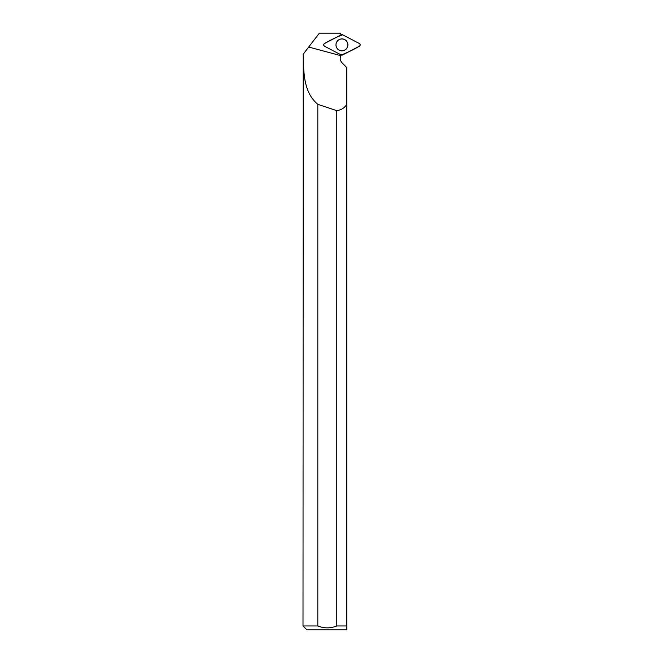 <?xml version="1.0" encoding="UTF-8"?>
<svg xmlns="http://www.w3.org/2000/svg" width="663" height="663" viewBox="0 0 663 663"><rect width="100%" height="100%" fill="white"/><g stroke="black" fill="none" stroke-linecap="round" stroke-linejoin="round"><path stroke-width="0.99" d="M324.538 46.244L341.23 54.946A1.541 1.541 90 0 0 342.655 54.946L359.338 46.244A1.541 1.541 90 0 0 359.338 43.501L342.655 34.799A1.541 1.541 90 0 0 341.23 34.799L324.538 43.501A1.541 1.541 90 0 0 324.538 46.244M347.901 44.877A5.975 5.967 90 0 0 341.942 38.902A5.975 5.967 90 0 0 335.975 44.877A5.975 5.967 90 0 0 341.942 50.844A5.975 5.967 90 0 0 347.901 44.877M303.231 56.405L303.008 625.963L317.817 625.963L317.817 104.323C304.06 92.787 303.704 74.529 303.231 56.405L303.148 54.275M303.372 56.264L303.339 54.026L319.351 33.15L340.376 33.15L341.072 34.882M317.817 104.323A1372.112 79.162 -165 0 0 336.787 110.655C341.329 109.967 344.661 107.862 346.766 104.348L346.766 629.85L346.766 67.576L342 62.728C340.136 60.623 339.738 58.269 340.823 55.667L341.23 54.946M336.787 110.655L336.787 625.963L346.766 625.963M303.008 625.963L306.894 629.85L346.766 629.85M336.787 625.963C330.464 628.491 324.141 628.491 317.817 625.963M335.984 44.877A5.917 5.909 -90 0 1 344.843 39.747A5.917 5.909 -90 0 1 344.843 49.998A5.917 5.909 -90 0 1 335.984 44.877M342.655 34.807C336.522 37.136 330.481 40.037 324.547 43.501C323.453 44.421 323.453 45.333 324.547 46.244L341.221 54.946C347.362 52.609 353.396 49.708 359.338 46.244C360.432 45.333 360.432 44.421 359.338 43.501L342.655 34.807M340.823 55.667L308.693 47.04"/></g></svg>
